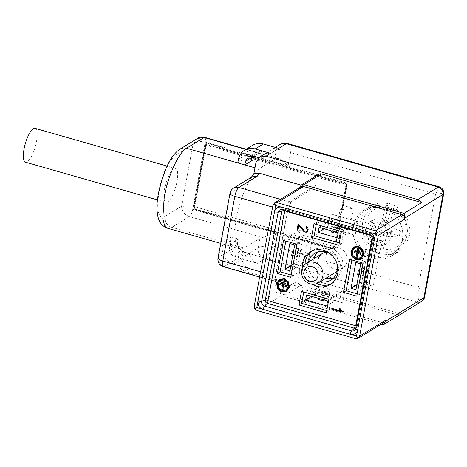 <?xml version="1.0" encoding="UTF-8"?>
<svg xmlns="http://www.w3.org/2000/svg" width="467" height="467" viewBox="0 0 467 467"><rect width="100%" height="100%" fill="white"/><g stroke="black" fill="none" stroke-linecap="round" stroke-linejoin="round"><path stroke-width="0.35" stroke-dasharray="2.33 1.75" d="M285.827 241.083L286.253 238.765L299.598 242.577L293.469 275.653L291.186 274.999M308.308 236.658L303.387 235.257L298.594 261.141L303.509 262.542L308.308 236.658L294.73 244.971M303.509 262.542L289.931 270.854M296.492 257.276L297.292 252.962L303.457 249.191L302.657 253.505L296.492 257.276L296.405 256.587A7.647 2.242 -169.5 0 1 296.411 256.377A7.647 2.242 -169.5 0 1 296.907 255.764L299.621 254.101A7.647 2.242 -169.5 0 1 302.657 253.505M298.594 261.141L290.859 265.875M303.387 235.257L289.814 243.57M293.655 250.779L298.541 247.784L297.742 252.098L291.577 255.875M297.292 252.962L297.205 252.273A7.647 2.242 -169.5 0 1 297.21 252.063A7.647 2.242 -169.5 0 1 297.707 251.45L300.421 249.787A7.647 2.242 -169.5 0 1 303.457 249.191M297.742 252.098A7.647 2.242 -169.5 0 1 298.01 252.886A7.647 2.242 -169.5 0 1 297.514 253.499L294.8 255.163A7.647 2.242 -169.5 0 1 293.153 255.653L292.739 255.712M298.541 247.784A7.647 2.242 -169.5 0 1 298.81 248.572A7.647 2.242 -169.5 0 1 298.314 249.185L295.599 250.849A7.647 2.242 -169.5 0 1 293.953 251.339L293.539 251.398M283.539 240.429L299.826 230.453L313.176 234.265L307.047 267.34L293.696 263.528L299.826 230.453L313.176 234.265L307.047 267.34L293.696 263.528L280.124 271.841L293.696 263.528L299.826 230.453L286.253 238.765M290.754 277.31L293.469 275.653M296.884 244.241L299.598 242.577M326.772 310.526L329.054 311.18L331.588 297.52L304.192 289.692L303.766 292.009M341.202 292.616L320.128 286.598L319.194 291.63L340.268 297.648L341.202 292.616L327.624 300.929M340.268 297.648L326.696 305.961M319.194 291.63L311.524 296.329M324.168 299.937L328.99 296.989L324.775 295.78L318.611 299.557M320.128 286.598L306.556 294.911M329.924 291.951L325.709 290.748L319.545 294.525L323.759 295.728L329.924 291.951A7.647 2.265 -74.1 0 1 328.027 294.391L325.312 296.049A7.647 2.265 -74.1 0 1 324.542 296.212A7.647 2.265 -74.1 0 1 324.343 296.125L323.759 295.728M323.52 299.756L323.73 299.452A7.647 2.265 -74.1 0 1 324.909 298.209L327.624 296.545A7.647 2.265 -74.1 0 1 328.394 296.382A7.647 2.265 -74.1 0 1 328.99 296.989M319.305 298.553L319.516 298.25A7.647 2.265 -74.1 0 1 320.695 297.006L323.415 295.342A7.647 2.265 -74.1 0 1 324.18 295.179A7.647 2.265 -74.1 0 1 324.775 295.78M325.709 290.748A7.647 2.265 -74.1 0 1 323.812 293.183L321.098 294.846A7.647 2.265 -74.1 0 1 320.327 295.01A7.647 2.265 -74.1 0 1 320.128 294.916L319.545 294.525M328.873 299.178L345.16 289.207L342.632 302.867L315.237 295.039L317.77 281.379L345.16 289.207L342.632 302.867L315.237 295.039L317.77 281.379L345.16 289.207L331.588 297.52M315.237 295.039L301.659 303.352L315.237 295.039M326.34 312.837L329.054 311.18M301.478 291.355L304.192 289.692M339.293 242.939L341.581 243.593L344.115 229.933L316.719 222.105L316.287 224.423M353.729 225.03L352.795 230.062L331.722 224.043L332.656 219.011L353.729 225.03L340.151 233.342M352.795 230.062L339.217 238.374M331.722 224.043L324.051 228.742M331.833 230.967L332.037 230.663A7.647 2.265 -74.1 0 1 333.222 229.42L335.936 227.756A7.647 2.265 -74.1 0 1 336.707 227.592A7.647 2.265 -74.1 0 1 337.302 228.2L331.138 231.971M337.302 228.2L341.517 229.402L336.689 232.356M332.656 219.011L319.078 227.324M336.287 228.141L332.072 226.939L338.231 223.168L342.445 224.37A7.647 2.265 -74.1 0 1 340.554 226.804L337.839 228.468A7.647 2.265 -74.1 0 1 337.069 228.632A7.647 2.265 -74.1 0 1 336.87 228.538L336.287 228.141L342.445 224.37M336.047 232.169L336.252 231.871A7.647 2.265 -74.1 0 1 337.437 230.622L340.151 228.964A7.647 2.265 -74.1 0 1 340.922 228.801A7.647 2.265 -74.1 0 1 341.517 229.402M338.231 223.168A7.647 2.265 -74.1 0 1 336.339 225.602L333.625 227.266A7.647 2.265 -74.1 0 1 332.854 227.429A7.647 2.265 -74.1 0 1 332.656 227.336L332.072 226.939M341.4 231.597L357.687 221.621L355.154 235.28L327.764 227.458L330.292 213.793L357.687 221.621L355.154 235.28L327.764 227.458L330.292 213.793L357.687 221.621L344.115 229.933M327.764 227.458L314.186 235.765L327.764 227.458M338.867 245.257L341.581 243.593M314.005 223.769L316.719 222.105M351.861 259.944L352.293 257.632L365.638 261.444L359.508 294.514L357.22 293.866M374.33 255.519L369.537 281.403L364.616 280.002L369.415 254.118L374.33 255.519L360.757 263.832M369.537 281.403L355.959 289.715M362.52 276.143L362.433 275.448A7.647 2.242 -169.5 0 1 362.439 275.238A7.647 2.242 -169.5 0 1 362.935 274.625L365.649 272.962A7.647 2.242 -169.5 0 1 368.685 272.366L362.52 276.143L363.233 271.134A7.647 2.242 -169.5 0 1 363.238 270.924A7.647 2.242 -169.5 0 1 363.735 270.311L366.449 268.648A7.647 2.242 -169.5 0 1 369.485 268.052L363.32 271.829M368.685 272.366L369.485 268.052M364.616 280.002L356.881 284.736M369.415 254.118L355.842 262.431M359.683 269.64L364.564 266.645A7.647 2.242 -169.5 0 1 364.838 267.433A7.647 2.242 -169.5 0 1 364.342 268.046L361.627 269.71A7.647 2.242 -169.5 0 1 359.975 270.2L359.567 270.259M357.599 274.736L363.764 270.959L364.564 266.645M363.764 270.959A7.647 2.242 -169.5 0 1 364.038 271.747A7.647 2.242 -169.5 0 1 363.542 272.36L360.828 274.024A7.647 2.242 -169.5 0 1 359.176 274.514L358.767 274.573M349.579 259.29L365.865 249.32L379.21 253.132L373.08 286.207L359.736 282.389L365.865 249.32L379.21 253.132L373.08 286.207L359.736 282.389L346.164 290.702L359.736 282.389L365.865 249.32L352.293 257.632M356.794 296.177L359.508 294.514M362.923 263.108L365.638 261.444M326.106 254.521A11.471 10.432 -121.5 0 0 330.227 266.861A11.471 10.432 -121.5 0 0 342.451 268.111A11.471 10.432 -121.5 0 0 346.818 262.139A11.471 10.432 -121.5 0 0 342.696 249.804A11.471 10.432 -121.5 0 0 330.473 248.549A11.471 10.432 -121.5 0 0 326.106 254.521A11.471 10.432 -121.5 0 0 330.227 266.861A11.471 10.432 -121.5 0 0 342.451 268.111A11.471 10.432 -121.5 0 0 346.818 262.139A11.471 10.432 -121.5 0 0 342.696 249.804A11.471 10.432 -121.5 0 0 330.473 248.549A11.471 10.432 -121.5 0 0 326.947 252.349M312.26 284.28A19.118 17.384 58.5 0 1 302.347 268.093M298.209 224.411L298.95 224.534L304.466 230.739L306.702 231.305M298.804 225.462L297.829 230.073M306.352 226.734L306.381 226.594C307.852 227.359 308.483 228.497 308.267 230.003L307.07 232.011M339.842 308.284L342.504 311.331L342.235 312.131M331.984 308.267L341.167 310.888M331.471 283.708A19.118 17.384 -121.5 0 0 332.872 282.949A19.118 17.384 -121.5 0 0 340.449 271.66A19.118 17.384 -121.5 0 0 332.726 251.987A19.118 17.384 -121.5 0 0 312.902 250.335A19.118 17.384 -121.5 0 0 311.588 251.234M305.027 264.281A19.118 17.384 -121.5 0 0 316.871 283.621M279.529 279.143L284.426 278.46L288.594 281.735L289.587 287.03L286.645 291.373M353.782 246.891L358.679 246.208L362.847 249.477L363.84 254.778L360.898 259.115M320.59 281.502A15.68 14.255 58.5 0 1 320.158 281.379A15.68 14.255 58.5 0 1 308.489 262.53A15.68 14.255 58.5 0 1 308.611 261.934M333.123 256.634A15.68 14.255 58.5 0 1 336.456 262.075M286.522 290.778L282.027 291.396L278.209 288.402L277.299 283.522L279.704 279.71M360.775 258.52L356.286 259.138L352.462 256.149L351.558 251.269L353.957 247.457M282.243 209.578L282.377 209.59A3.87 3.52 -121.5 0 0 281 209.479L284.672 209.228L371.767 234.107C373.197 234.685 373.845 235.736 373.723 237.271L357.202 326.421L355.836 328.138M314.04 258.607A15.68 14.255 -121.5 0 0 313.917 259.203A15.68 14.255 -121.5 0 0 326.019 278.174M333.584 278.011A15.68 14.255 -121.5 0 0 336.503 276.686A15.68 14.255 -121.5 0 0 342.714 267.433A15.68 14.255 -121.5 0 0 336.386 251.299A15.68 14.255 -121.5 0 0 320.128 249.95A15.68 14.255 -121.5 0 0 317.624 251.947M334.308 273.102L342.451 268.111L334.308 273.102A11.471 10.432 58.5 0 1 322.417 272.109A11.471 10.432 58.5 0 1 317.782 260.306A11.471 10.432 58.5 0 1 317.963 259.512M326.451 252.168A11.471 10.432 58.5 0 1 338.855 266.33A11.471 10.432 58.5 0 1 338.674 267.124A11.471 10.432 58.5 0 1 337.402 270.049M300.871 186.87A3.824 3.479 -121.5 0 0 299.353 189.129L299.633 187.629M318.85 174.267A3.824 3.479 -121.5 0 0 317.332 176.526L315.669 185.51L293.27 199.228A11.471 3.392 105.9 0 0 287.199 212.508L275.209 277.217A11.471 3.392 105.9 0 0 277.281 285.506L299.68 271.788L298.01 280.778L280.363 291.583L280.696 289.785A3.824 3.479 -121.5 0 0 283.545 294.385L257.13 310.561M384.545 322.142A3.824 3.479 -121.5 0 1 381.878 322.475L283.545 294.385M285.886 290.118L288.215 286.639L287.456 282.424L284.029 279.943M284.164 279.861L280.258 280.416M360.139 257.86L362.468 254.387L361.709 250.172L358.282 247.691M358.423 247.603L354.511 248.158M315.669 185.51L314.151 187.769L311.489 188.102L301.104 185.136M299.68 271.788A3.824 3.479 -121.5 0 0 296.831 267.194L274.433 280.906L224.213 266.558A7.647 2.265 -74.1 0 1 223.442 266.721M424.637 296.638L423.108 292.517L418.269 287.514L273.224 246.08C266.359 245.706 261.357 246.249 258.216 247.72L237.855 260.183L239.98 248.911L220.728 243.412M237.855 260.183C237.382 265.565 239.659 269.249 244.685 271.222L396.541 314.606L401.048 313.999L300.859 285.378A3.824 3.479 58.5 0 1 298.01 280.778M251.97 176.859L248.94 181.371A42.059 12.446 105.9 0 0 236.6 217.61A42.059 12.446 105.9 0 0 236.95 246.08C236.594 250.545 238.491 253.61 242.642 255.274L244.673 252.291L296.831 267.194M244.673 252.291L239.945 248.905L244.2 248.012L259.95 238.368L258.216 247.72A9.177 8.342 -121.5 0 0 265.046 258.753L257.445 263.406A9.177 8.342 -121.5 0 1 250.464 253.844L242.32 258.829A9.177 8.342 -121.5 0 0 249.302 268.397L244.685 271.222M280.363 291.583A3.824 3.479 -121.5 0 0 283.212 296.183L381.218 324.18M439.155 186.788L438.758 188.966L435.594 194.044L441.496 193.461L443.65 194.05M284.38 282.103L283.154 281.753L283.335 280.766M285.366 284.28L281.502 283.177L281.683 282.185M286.347 286.452L283.638 285.804M282.932 289.604L281.916 289.312L282.64 285.395L279.85 284.596L280.037 283.609M358.633 249.851L357.407 249.501L357.588 248.508M359.619 252.022L355.755 250.919L355.936 249.933M360.6 254.2L357.891 253.546M357.191 257.346L356.169 257.054L356.899 253.137L354.103 252.343L354.29 251.351M278.764 148.372A9.177 8.342 -121.5 0 0 272.372 149.171A9.177 8.342 -121.5 0 0 269.12 153.188L260.977 158.173L258.806 157.554M264.229 154.157A9.177 8.342 -121.5 0 0 260.977 158.173M246.237 149.224L279.307 158.675L277.538 158.488A11.471 3.357 10.5 0 0 274.608 159.282L258.858 168.926L253.885 173.689M233.547 188.143A7.647 6.952 -121.5 0 0 230.511 192.655L248.94 181.371L251.392 177.209M250.464 253.844L243.325 251.806C239.139 250.16 237.242 247.096 237.633 242.607L238.298 239.011L231.276 237.008L230.61 240.598A15.294 13.905 -121.5 0 0 241.994 258.992L257.445 263.406M167.723 228.27L171.856 227.347L223.133 241.994L222.461 245.589A15.294 13.905 -121.5 0 0 233.844 263.983L249.302 268.397M230.021 193.268A7.647 2.242 -169.5 0 1 230.511 192.655L218.521 257.364L236.95 246.08L239.945 248.905M180.122 149.061A9.177 8.342 58.5 0 0 176.485 154.478A32.883 9.731 105.9 0 0 159.078 192.544A32.883 9.731 105.9 0 0 165.026 216.309A9.177 8.342 -121.5 0 0 171.856 227.347L189.421 216.589L262.874 237.575L275.664 232.922L273.224 246.08C270.486 252.408 267.76 256.634 265.046 258.753L416.903 302.137C419.22 299.902 419.675 295.027 418.269 287.514L435.594 194.044L290.55 152.61L289.703 146.387L287.619 143.503M349.427 229.992L337.011 226.127L349.427 229.992L353.426 208.422L340.04 209.794L343.239 205.515L353.426 208.422M339.24 227.085L335.108 249.372L193.928 209.041L206.186 142.896L347.366 183.227L343.239 205.515M380.126 253.902L389.822 254.684L398.765 251.567L405.683 244.912L409.372 235.765C412.203 222.415 402.653 206.98 389.455 203.577L379.753 202.795L370.81 205.912L363.898 212.567L360.203 221.714C357.372 235.064 366.922 250.499 380.126 253.902M252.956 159.924L245.934 157.916L246.599 154.32A15.294 13.905 58.5 0 1 252.659 145.29M269.12 153.188L261.981 151.145L256.652 151.816L253.674 156.089M279.978 144.519A9.177 8.342 -121.5 0 0 279.844 144.601A9.177 8.342 -121.5 0 0 276.341 149.936C279.412 148.728 284.152 149.621 290.55 152.61L288.11 165.767L279.307 158.675M237.791 162.907L245.934 157.916M262.874 237.575A11.471 3.357 10.5 0 0 259.95 238.368M231.276 237.008L223.133 241.994L244.2 248.012M238.298 239.011L230.155 244.002L229.49 247.598C229.093 252.081 230.99 255.145 235.181 256.792L242.32 258.829M275.664 232.922L181.587 206.169L165.026 216.309M176.485 154.478L193.046 144.338L181.587 206.169C181.698 211.142 184.307 214.616 189.421 216.589A6.345 1.88 105.9 0 0 192.778 209.239L205.223 142.091C199.847 140.911 195.784 141.659 193.046 144.338L197.518 138.407M337.011 226.127L340.04 209.794M346.555 183.724L334.296 249.868L193.11 209.537L205.369 143.392L346.555 183.724L347.366 183.227M205.369 143.392L206.186 142.896M193.11 209.537L193.928 209.041M334.296 249.868L335.108 249.372M402.583 239.921A26.765 24.337 58.5 0 1 391.976 255.723A26.765 24.337 58.5 0 1 373.337 258.058A26.765 24.337 58.5 0 1 353.414 225.87A26.765 24.337 58.5 0 1 364.021 210.068A26.765 24.337 58.5 0 1 382.666 207.733A26.765 24.337 58.5 0 1 402.583 239.921M176.999 181.57A17.588 5.207 105.9 0 0 175.586 168.482A17.588 5.207 105.9 0 0 173.817 168.856A17.588 5.207 105.9 0 0 164.512 189.217A17.588 5.207 105.9 0 0 165.925 202.304A17.588 5.207 105.9 0 0 167.688 201.931A17.588 5.207 105.9 0 0 176.999 181.57M346.047 184.471L334.098 248.923L193.618 208.796L205.568 144.338L346.38 184.418L205.568 144.338M387.266 236.302L381.008 242.636L372.036 240.184L368.796 234.895L368.737 229.49C371.242 217.569 390.243 223.775 387.423 235.59L387.266 236.302M335.207 246.839L194.727 206.706L206.087 145.424L346.567 185.557L335.207 246.839A1.529 0.455 -74.1 0 1 334.5 248.532L334.098 248.923M346.567 185.557L346.444 184.418L205.965 144.285L206.087 145.424M194.727 206.706A1.529 0.455 -74.1 0 1 194.015 208.399L193.618 208.796M401.947 240.902A25.621 23.292 58.5 0 1 395.742 251.52A25.621 23.292 58.5 0 1 366.828 252.91A25.621 23.292 58.5 0 1 355.685 223.891A25.621 23.292 58.5 0 1 369.479 208.626A25.621 23.292 58.5 0 1 394.545 214.995A25.621 23.292 58.5 0 1 401.947 240.902M373.629 251.766L376.881 239.448L376.198 238.672L376.717 233.179L382.146 229.857L377.599 247.078L376.291 249.652L373.629 251.766A24.751 22.504 -121.5 0 0 379.151 253.797L381.819 251.684L383.121 249.109L387.668 231.889L399.238 236.144L389.303 236.722L382.245 235.21L387.668 231.889M377.599 247.078A21.844 19.859 58.5 0 1 365.883 220.99A21.844 19.859 58.5 0 1 388.083 207.371L387.902 205.713L385.538 206.677A24.751 22.504 -121.5 0 1 391.06 208.708L393.611 207.739C404.638 214.505 409.01 224.119 406.728 236.576C405.654 240.563 403.681 243.943 400.803 246.704A24.132 21.937 -121.5 0 0 406.646 236.705A24.132 21.937 -121.5 0 0 393.424 207.739L393.611 209.403A21.844 19.859 58.5 0 1 405.327 235.491A21.844 19.859 58.5 0 1 383.121 249.109M379.151 253.797L382.403 241.48L376.881 239.448M382.245 235.21L381.72 240.703L382.403 241.48M391.06 208.708L387.808 221.025L386.372 223.098L383.635 229.945L389.058 226.623L393.611 209.403M387.808 221.025L382.286 218.994L385.538 206.677M376.717 233.179L371.878 230.313A10.07 9.153 58.5 0 1 372.193 227.54A10.07 9.153 58.5 0 1 373.267 225.047L378.112 227.914L380.85 221.066L382.286 218.994M378.112 227.914L383.535 224.592L371.966 220.336L373.267 225.047M388.083 207.371L383.535 224.592M369.479 208.626L376.069 206.309C379.922 204.972 383.915 204.768 388.042 205.69L387.902 205.713A24.132 21.937 -121.5 0 0 376.069 206.309A24.132 21.937 -121.5 0 0 363.075 220.687A24.132 21.937 -121.5 0 0 376.291 249.652M371.878 230.313L370.576 225.602L371.966 220.336M370.576 225.602L382.146 229.857M381.72 240.703A10.07 9.153 58.5 0 1 376.198 238.672M383.635 229.945L390.692 231.457A10.07 9.153 58.5 0 1 390.377 234.224A10.07 9.153 58.5 0 1 389.303 236.722M390.692 231.457L400.628 230.879L399.238 236.144M400.628 230.879L389.058 226.623M380.85 221.066A10.07 9.153 58.5 0 1 386.372 223.098M35.107 128.349A17.588 5.207 -74.1 0 1 35.965 144.052A17.588 5.207 -74.1 0 1 27.209 161.798A17.588 5.207 -74.1 0 1 25.446 162.172M372.193 227.54L379.385 232.046L390.377 234.224M297.205 252.273L296.405 256.587M300.421 249.787L299.621 254.101M293.953 251.339L293.153 255.653M298.314 249.185L297.514 253.499M297.707 251.45L296.907 255.764M295.599 250.849L294.8 255.163M323.73 299.452L319.516 298.25M327.624 296.545L323.415 295.342M324.343 296.125L320.128 294.916M328.027 294.391L323.812 293.183M324.909 298.209L320.695 297.006M325.312 296.049L321.098 294.846M336.252 231.871L332.037 230.663M340.151 228.964L335.936 227.756M336.87 228.538L332.656 227.336M340.554 226.804L336.339 225.602M337.437 230.622L333.222 229.42M337.839 228.468L333.625 227.266M363.233 271.134L362.433 275.448M366.449 268.648L365.649 272.962M359.975 270.2L359.176 274.514M364.342 268.046L363.542 272.36M363.735 270.311L362.935 274.625M361.627 269.71L360.828 274.024M372.146 237.218L372.322 236.267L371.137 235.561M372.047 235.823L371.767 234.107L369.485 234.475L282.383 209.59L284.672 209.228A2.294 0.677 105.9 0 1 284.765 209.234L371.767 234.107M372.322 236.267L373.723 237.271L372.362 239.127A3.87 3.52 -121.5 0 0 369.485 234.475M371.86 234.113C373.273 234.656 373.909 235.677 373.763 237.183L373.723 237.271M285.028 210.378A2.294 0.677 105.9 0 0 284.765 209.234L282.553 209.671M355.796 325.417L357.202 326.421L355.842 328.283L372.362 239.127M373.763 237.183L357.202 326.421M357.237 326.334L355.305 329.603A3.87 3.52 -121.5 0 0 355.842 328.283M299.353 189.129L272.938 205.305M299.686 187.331L317.332 176.526M280.696 289.785L254.282 305.961M381.878 322.475L355.463 338.651M311.489 188.102L289.091 201.82A3.824 3.479 -121.5 0 0 291.752 201.487A3.824 3.479 -121.5 0 0 293.27 199.228M280.474 199.356L289.091 201.82A7.647 2.265 105.9 0 0 285.045 210.67A3.824 1.121 10.5 0 1 287.444 212.199A3.824 1.121 10.5 0 1 287.199 212.508M275.209 277.217A3.824 1.121 10.5 0 0 275.454 276.908A3.824 1.121 10.5 0 0 273.049 275.378L285.045 210.67L272.605 207.114M260.609 271.823L273.049 275.378A7.647 2.265 105.9 0 0 273.668 281.07A7.647 2.265 105.9 0 0 274.433 280.906A3.824 3.479 -121.5 0 1 277.281 285.506M300.859 285.378L283.212 296.183M396.541 314.606L416.903 302.137A6.345 5.773 -121.5 0 0 421.304 301.594M274.608 159.282L276.341 149.936L255.974 162.405M218.025 257.977A7.647 2.242 -169.5 0 1 218.521 257.364A7.647 6.952 58.5 0 0 224.213 266.558L242.642 255.274M241.994 258.992L233.844 263.983M204.721 137.368A6.345 1.88 105.9 0 1 205.223 142.091L288.11 165.767M246.599 154.32L238.456 159.311M261.981 151.145L253.832 156.136M254.976 167.816L258.858 168.926M277.538 158.488L245.881 149.446M243.325 251.806L235.181 256.792M230.61 240.598L222.461 245.589M237.633 242.607L229.49 247.598M334.5 248.532L194.015 208.399M391.241 236.967A13.765 12.516 58.5 0 1 375.48 245.029A13.765 12.516 58.5 0 1 366.385 227.826A13.765 12.516 58.5 0 1 382.152 219.764A13.765 12.516 58.5 0 1 391.241 236.967M381.819 251.684A24.132 21.937 -121.5 0 0 400.803 246.704L395.742 251.52M298.81 248.572L298.01 252.886M297.21 252.063L296.411 256.377M328.394 296.382L324.18 295.179M324.542 296.212L320.327 295.01M340.922 228.801L336.707 227.592M337.069 228.632L332.854 227.429M364.838 267.433L364.038 271.747M363.238 270.924L362.439 275.238M330.473 248.549L322.329 253.534L330.473 248.549M312.902 250.335L310.187 251.999M332.872 282.949L330.157 284.607M336.503 276.686L331.074 280.013M320.128 249.95L314.7 253.272M314.151 187.769L291.805 201.452L290.643 203.028L288.162 209.163L287.444 212.199L275.454 276.908L275.209 282.272L273.668 281.07L259.64 277.065M275.302 147.379L272.372 149.171M250.954 177.909L252.005 176.835M391.976 255.723L398.765 251.567M364.021 210.068L370.81 205.912M256.652 151.816L248.508 156.801M372.036 240.184L368.796 234.895M165.925 202.304L157.49 199.894M175.586 168.482L167.151 166.071"/><path stroke-width="0.7" d="M291.186 274.999L280.124 271.841L285.827 241.083M289.931 270.854L294.73 244.971L289.814 243.57L285.016 269.453L289.931 270.854M290.859 265.875L285.016 269.453M292.739 255.712L291.577 255.875L292.377 251.561L293.655 250.779M293.539 251.398L292.377 251.561M303.766 292.009L301.659 303.352L326.772 310.526M326.696 305.961L327.624 300.929L306.556 294.911L305.622 299.942L326.696 305.961M311.524 296.329L305.622 299.942M319.305 298.553L318.611 299.557L322.825 300.76L324.168 299.937M322.825 300.76L323.52 299.756M316.287 224.423L314.186 235.765L339.293 242.939M340.151 233.342L339.217 238.374L318.15 232.356L319.078 227.324L340.151 233.342M324.051 228.742L318.15 232.356M331.833 230.967L331.138 231.971L335.353 233.179L336.047 232.169M336.689 232.356L335.353 233.179M357.22 293.866L346.164 290.702L351.861 259.944M360.757 263.832L355.959 289.715L351.044 288.314L355.842 262.431L360.757 263.832M356.881 284.736L351.044 288.314M359.567 270.259L358.399 270.422L357.599 274.736L358.767 274.573M358.399 270.422L359.683 269.64M301.945 269.319A11.471 10.432 -121.5 0 0 306.066 281.654A11.471 10.432 -121.5 0 0 318.29 282.909A11.471 10.432 -121.5 0 0 322.656 276.937A11.471 10.432 -121.5 0 0 318.529 264.596A11.471 10.432 -121.5 0 0 306.311 263.341A11.471 10.432 -121.5 0 0 301.945 269.319M317.846 276.493A7.647 6.952 58.5 0 1 309.09 280.976A7.647 6.952 58.5 0 1 304.035 271.42A7.647 6.952 58.5 0 1 312.797 266.937A7.647 6.952 58.5 0 1 317.846 276.493M306.562 231.387L307.362 229.881L306.101 227.447L306.241 226.676C307.718 227.441 308.343 228.579 308.127 230.085L307 232.052L305.126 232.192L304.023 231.579L298.67 225.543L297.812 230.19L297.053 229.974L298.092 224.376L298.816 224.615L304.332 230.821L306.562 231.387L307.496 229.799L306.101 227.447M342.235 312.131L331.698 309.119L331.85 308.348L341.027 310.969L339.567 309.107L339.743 308.162L342.364 311.413L342.235 312.131M277.41 273.499L283.539 240.429L296.884 244.241L290.754 277.31L277.41 273.499L280.124 271.841M301.478 291.355L298.944 305.015L326.34 312.837L328.873 299.178L301.478 291.355M314.005 223.769L311.471 237.429L338.867 245.257L341.4 231.597L314.005 223.769M343.449 292.365L349.579 259.29L362.923 263.108L356.794 296.177L343.449 292.365L346.164 290.702M302.347 268.093A19.118 17.384 58.5 0 1 302.61 263.289A19.118 17.384 58.5 0 1 310.187 251.999A19.118 17.384 58.5 0 1 330.011 253.651A19.118 17.384 58.5 0 1 337.734 273.323A19.118 17.384 58.5 0 1 330.157 284.607A19.118 17.384 58.5 0 1 312.26 284.28M286.691 291.344L281.794 292.027L277.626 288.752L276.633 283.451L279.394 279.225L284.292 278.542L288.454 281.817L289.452 287.112L286.58 291.414M286.826 291.262L281.928 291.939L277.766 288.67L276.768 283.37L279.645 279.073M360.944 259.086L356.047 259.769L351.884 256.5L350.886 251.199L353.647 246.973L358.545 246.29L362.713 249.559L363.705 254.859L360.968 259.074M361.079 259.004L356.181 259.687L352.019 256.418L351.021 251.112L353.898 246.815M297.829 230.073L297.193 229.892L298.209 224.411M307.07 232.011L305.26 232.111L304.157 231.498L298.67 225.543M306.235 227.365L306.352 226.734M342.253 312.014L331.698 309.119M331.833 309.037L331.961 308.383M339.567 309.107L341.027 310.969M339.707 309.026L339.842 308.284M301.659 303.352L298.944 305.015M314.186 235.765L311.471 237.429M311.588 251.234A19.118 17.384 -121.5 0 0 305.325 261.625A19.118 17.384 -121.5 0 0 305.027 264.281M316.871 283.621A19.118 17.384 -121.5 0 0 331.471 283.708M308.611 261.934A15.68 14.255 58.5 0 1 314.7 253.272A15.68 14.255 58.5 0 1 325.622 251.906A15.68 14.255 58.5 0 1 333.123 256.634M336.456 262.075A15.68 14.255 58.5 0 1 337.285 270.755A15.68 14.255 58.5 0 1 331.074 280.013A15.68 14.255 58.5 0 1 320.59 281.502M288.145 282.004L288.921 286.966L286.382 290.859L281.893 291.478L278.075 288.483L277.164 283.603L279.92 279.575L284.327 278.997L288.145 282.004L289.055 286.878L286.37 290.871M354.173 247.323L358.58 246.745L362.398 249.746L363.308 254.626L360.623 258.613M303.532 186.537A3.824 3.479 -121.5 0 0 300.871 186.87L274.386 203.087L272.938 205.305L254.282 305.961L254.772 308.839L257.13 310.561L355.463 338.651L358.072 338.353L384.545 322.142A3.824 3.479 -121.5 0 0 386.057 319.883L385.83 321.109L423.843 297.835L424.631 296.679L443.65 194.05L404.942 218.007L404.714 219.227A3.824 3.479 -121.5 0 0 401.871 214.627L303.532 186.537L277.118 202.713L274.368 203.098L275.688 205.503L256.768 307.601L356.508 336.094L375.433 233.996L281.957 207.295C281.718 208.784 281.858 209.549 282.377 209.59M275.688 205.503L281.957 207.295A6.882 6.258 58.5 0 0 274.503 211.919L278.157 212.205L261.631 301.367A3.87 3.52 -121.5 0 0 264.515 306.025L351.61 330.905A3.87 3.52 -121.5 0 0 355.305 329.603L355.79 328.4A3.059 0.893 10.5 0 0 357.71 329.62M264.503 306.019L263.038 309.393A6.882 6.258 58.5 0 1 257.959 301.186L261.631 301.378M326.019 278.174A15.68 14.255 -121.5 0 0 333.584 278.011M317.624 251.947A15.68 14.255 -121.5 0 0 314.04 258.607M279.704 279.71L284.193 279.079L288.011 282.086M362.398 249.746L363.174 254.708L360.687 258.572M360.775 258.52L356.146 259.226L352.328 256.231L351.418 251.351L353.957 247.457L358.446 246.827L362.264 249.827M404.714 219.227L378.299 235.403L377.669 232.607L375.433 233.996M377.669 232.607L375.456 230.803L277.118 202.713M256.768 307.601L254.772 308.839M356.508 336.094L358.072 338.353L359.643 336.059L378.299 235.403M317.963 259.512A11.471 10.432 58.5 0 1 322.329 253.534A11.471 10.432 58.5 0 1 326.451 252.168M337.402 270.049A11.471 10.432 58.5 0 1 334.308 273.102L318.29 282.909M288.075 286.726L287.322 282.506L284.029 279.943L280.171 280.469L278.005 283.848L278.764 288.057L282.056 290.62L285.909 290.1L288.075 286.726M280.253 280.416L278.145 283.761L278.904 287.976L282.191 290.532L286.049 290.019M362.334 254.468L361.575 250.254L358.282 247.691L354.43 248.21L352.264 251.59L353.017 255.805L356.309 258.362L360.168 257.848L362.334 254.468M354.511 248.158L352.398 251.509L353.157 255.718L356.444 258.28L360.302 257.761M299.633 187.629L301.203 185.072L303.865 184.739L404.054 213.361L404.942 218.007M326.947 252.349A11.471 10.432 -121.5 0 0 326.106 254.521M255.169 148.944A15.294 13.905 -121.5 0 0 244.515 150.281L252.659 145.29A15.294 13.905 58.5 0 1 263.312 143.959L255.169 148.944L270.621 153.357L266.003 156.182L417.866 199.567L421.701 202.555L321.512 173.934A3.824 3.479 -121.5 0 0 318.85 174.267L301.203 185.072M266.003 156.182L259.617 156.988L255.974 162.405L253.885 173.689L259.331 173.204L301.104 185.136M400.879 314.098L383.401 324.804L381.218 324.18M383.401 324.804L385.83 321.109M443.65 194.05C444 190.483 442.5 188.067 439.155 186.788L438.227 187.098A6.345 5.773 -121.5 0 1 442.949 194.733L423.843 297.835A6.345 5.773 -121.5 0 1 421.327 301.583A6.345 5.773 -121.5 0 1 421.304 301.594C423.686 299.475 424.795 297.835 424.626 296.673L424.637 296.638M421.701 202.555L404.054 213.361M283.2 280.848L284.566 281.116L284.245 282.191L283.014 281.84L283.2 280.848L284.426 281.198L284.245 282.191M281.548 282.266L285.547 283.288L285.232 284.362L281.362 283.259L281.548 282.266L285.413 283.376L285.232 284.362M283.638 285.804L282.932 289.604L281.782 289.394L282.506 285.477L279.715 284.677L279.896 283.691L286.394 285.547L286.213 286.534L283.527 285.769L282.798 289.686M279.896 283.691L286.534 285.465L286.213 286.534M357.453 248.59L358.819 248.858L358.498 249.933L357.267 249.582L357.453 248.59L358.679 248.946L358.498 249.933M355.801 250.014L359.806 251.036L359.485 252.11L355.615 251.001L355.801 250.014L359.666 251.118L359.485 252.11M357.891 253.546L357.191 257.346L356.035 257.142L356.759 253.225L353.968 252.425L354.155 251.433L360.652 253.289L360.466 254.282L357.78 253.511L357.051 257.434M354.155 251.433L360.787 253.207L360.466 254.282M263.312 143.959L278.764 148.372L286.364 143.713A9.177 8.342 -121.5 0 0 279.978 144.519L275.302 147.379M270.621 153.357A9.177 8.342 -121.5 0 0 264.229 154.157L259.611 156.988M251.392 177.209L253.885 173.689M259.331 173.204L257.299 176.187L252.005 176.835L233.547 188.143A7.647 7.647 0 0 0 230.021 193.268L218.025 257.977A7.647 7.647 0 0 0 223.442 266.721A7.647 2.265 -74.1 0 1 222.829 261.035L260.609 271.823M253.674 156.089L252.956 159.924L244.813 164.909L237.791 162.907L238.456 159.311A15.294 13.905 -121.5 0 1 244.515 150.281M258.806 157.554L253.832 156.136L248.508 156.801L245.479 161.319L244.813 164.909L254.976 167.816M287.619 143.503L286.364 143.713L438.227 187.098L417.866 199.567M245.881 149.446L204.079 137.502A6.345 1.88 105.9 0 1 204.715 137.368A6.345 1.88 105.9 0 0 204.715 137.368C200.909 136.954 198.457 137.333 197.36 138.501L204.079 137.502L186.514 148.255L237.791 162.907M157.49 199.894L25.446 162.172A17.588 5.207 -74.1 0 1 24.582 146.475A17.588 5.207 -74.1 0 1 33.338 128.723A17.588 5.207 -74.1 0 1 35.107 128.349L167.151 166.071M371.137 235.561L284.952 210.938L284.543 211.189L268.023 300.345L268.297 300.789L355.393 325.668L355.796 325.417L372.146 237.218M284.952 210.938A2.294 0.677 105.9 0 0 285.028 210.378M284.543 211.189L281.799 211.008L282.553 209.671M268.023 300.345A2.294 0.671 10.5 0 0 265.274 300.164L281.799 211.008L278.157 212.216M268.297 300.789L267.229 303.322C265.805 302.75 265.151 301.7 265.274 300.164L261.631 301.367M355.393 325.668L354.33 328.208L267.229 303.322L264.515 306.025M355.796 325.417L356.309 325.587M355.836 328.138L354.33 328.208L351.61 330.905A3.059 0.905 105.9 0 0 350.186 334.284M369.485 234.475A3.059 0.905 -74.1 0 1 369.356 234.469L281 209.479A3.87 3.52 -121.5 0 0 278.157 212.205M372.362 239.127A3.059 0.893 10.5 0 0 372.31 239.244A3.059 0.893 10.5 0 0 374.23 240.47A6.882 6.258 58.5 0 0 369.163 232.204M355.842 328.283A3.059 0.893 10.5 0 0 355.79 328.4L372.31 239.244C372.94 238.754 371.253 234.311 369.356 234.469A3.059 0.905 -74.1 0 1 369.111 232.192M357.699 329.679A6.882 6.258 58.5 0 1 350.238 334.302M401.871 214.627L375.456 230.803M386.057 319.883L359.643 336.059M321.512 173.934L303.865 184.739M257.299 176.187L238.87 187.471L280.474 199.356M233.547 188.143A7.647 6.952 -121.5 0 1 238.87 187.471A7.647 2.265 105.9 0 0 234.825 196.327L272.605 207.114M230.021 193.268A7.647 2.242 -169.5 0 0 234.825 196.327L222.829 261.035A7.647 2.242 -169.5 0 1 218.025 257.977M220.728 243.412L167.63 228.246C161.168 225.975 159.276 221.078 158.547 218.889C156.498 212.094 156.474 203.554 158.488 193.28C162.318 174.699 169.468 156.031 180.122 149.061A9.177 8.342 58.5 0 1 186.514 148.255C178.633 152.598 167.962 175.942 164.25 196.946L162.802 218.474L164.495 225.199L167.723 228.27M253.622 156.328L245.479 161.319M322.329 253.534L306.311 263.341M421.327 301.583L400.966 314.052M259.64 277.065L223.442 266.721M439.149 186.788L287.619 143.497C287.234 143.41 284.315 142.196 279.844 144.601M204.715 137.368L246.237 149.224M180.122 149.061L197.395 138.483"/></g></svg>
